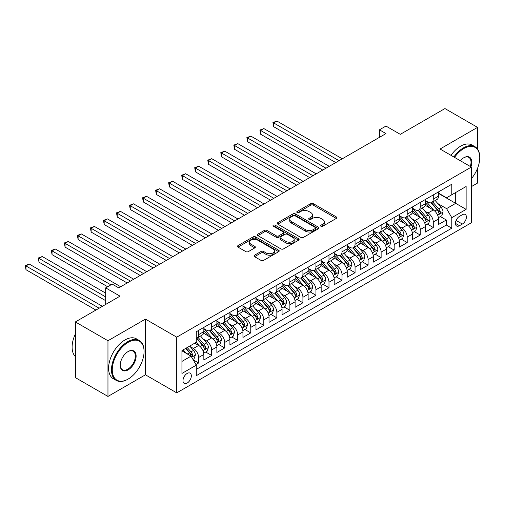 <?xml version="1.0" encoding="UTF-8"?>
<svg xmlns="http://www.w3.org/2000/svg" width="505" height="505" viewBox="0 0 505 505"><rect width="100%" height="100%" fill="white"/><g stroke="black" fill="none" stroke-linecap="round" stroke-linejoin="round"><path stroke-width="0.76" d="M320.94 226.253A1.269 0.732 0 0 0 322.733 226.253L336.33 218.406A1.812 1.048 0 0 0 336.86 217.668A1.812 1.048 0 0 0 336.33 216.929L313.296 203.629A1.812 1.048 0 0 0 310.739 203.629L297.142 211.481A1.269 0.732 0 0 0 296.77 211.999A1.269 0.732 0 0 0 297.142 212.517A1.269 0.732 0 0 0 298.935 212.517L300.696 211.5A5.789 3.346 0 0 1 308.883 211.5L310.802 212.605A5.789 3.346 0 0 1 312.5 214.972A5.789 3.346 0 0 1 310.802 217.333L309.041 218.349A1.269 0.732 0 0 0 308.675 218.867A1.269 0.732 0 0 0 309.041 219.385A1.269 0.732 0 0 0 310.834 219.385L312.595 218.368A5.789 3.346 0 0 1 320.782 218.368L322.701 219.479A5.789 3.346 0 0 1 324.399 221.84A5.789 3.346 0 0 1 322.701 224.207L320.94 225.224A1.269 0.732 0 0 0 320.574 225.735A1.269 0.732 0 0 0 320.94 226.253L320.94 225.224M187.159 383.08A5.902 3.409 120 0 0 191.01 377.885A5.902 3.409 120 0 0 190.107 373.157A5.902 3.409 120 0 0 187.159 373.447A5.902 3.409 120 0 0 183.302 378.649A5.902 3.409 120 0 0 184.205 383.371A5.902 3.409 120 0 0 187.159 383.08M254.564 255.195A1.812 1.048 0 0 0 254.034 255.934A1.812 1.048 0 0 0 254.564 256.673L261.028 260.403A1.812 1.048 0 0 0 263.585 260.403L278.684 251.686A1.812 1.048 0 0 0 279.214 250.947A1.812 1.048 0 0 0 278.684 250.209L255.65 236.914A1.812 1.048 0 0 0 253.093 236.914L237.994 245.626A1.812 1.048 0 0 0 237.464 246.364A1.812 1.048 0 0 0 237.994 247.109L245.802 251.61A1.812 1.048 0 0 0 248.359 251.61L254.823 247.879A1.812 1.048 0 0 0 255.353 247.141A1.812 1.048 0 0 0 254.823 246.402L250.953 244.167A4.842 2.796 0 0 1 249.533 242.192A4.842 2.796 0 0 1 252.519 239.61A4.842 2.796 0 0 1 257.796 240.216L272.959 248.971A4.842 2.796 0 0 1 274.379 250.947A4.842 2.796 0 0 1 271.387 253.529A4.842 2.796 0 0 1 266.116 252.923L263.585 251.465A1.812 1.048 0 0 0 261.028 251.465L254.564 255.195L254.564 256.673M477.534 149.063L477.534 127.374L444.943 108.562L400.295 134.336L385.959 126.061L379.438 129.823L385.959 133.585L118.719 287.875L112.198 284.113L105.684 287.875L105.684 304.433M107.963 340.742L107.963 396.438L145.44 374.805L145.44 319.109L107.963 340.742L75.371 321.931L120.02 296.151L105.684 287.875M145.44 319.109L176.731 337.17L471.342 167.079L471.342 222.774L176.731 392.865L176.731 337.17M477.534 127.374L440.057 149.013L471.342 167.079M300.822 237.426A1.812 1.048 0 0 0 303.379 237.426L318.478 228.708A1.812 1.048 0 0 0 319.008 227.97A1.812 1.048 0 0 0 318.478 227.231L295.45 213.937A1.812 1.048 0 0 0 292.887 213.937L277.788 222.655A1.812 1.048 0 0 0 277.258 223.393A1.812 1.048 0 0 0 277.788 224.132L300.822 237.426M273.88 226.53A1.269 0.732 0 0 1 275.168 226.707L275.168 225.205L298.581 238.72A1.812 1.048 0 0 1 299.111 239.458A1.812 1.048 0 0 1 298.581 240.197L283.482 248.914A1.812 1.048 0 0 1 280.925 248.914L257.891 235.62L257.891 234.143A1.812 1.048 0 0 0 257.361 234.882A1.812 1.048 0 0 0 257.891 235.62M257.891 234.143L264.355 230.413A1.812 1.048 0 0 1 266.911 230.413L276.254 235.803A1.812 1.048 0 0 0 278.81 235.803L283.097 233.329A1.812 1.048 0 0 0 283.627 232.59A1.812 1.048 0 0 0 283.097 231.852L273.375 226.234A1.269 0.732 0 0 1 273.003 225.716A1.269 0.732 0 0 1 273.786 225.041A1.269 0.732 0 0 1 275.168 225.205M107.963 396.438L75.371 377.626L75.371 321.931M471.342 186.648L477.534 183.069L477.534 168.335M195.921 364.547L198.629 362.988L193.219 359.863M190.139 346.569L193.415 348.463A7.373 4.255 60 0 1 198.629 357.49L203.843 354.478L203.843 359.977L211.664 355.457L205.731 352.035M203.18 339.044L206.45 340.932A7.373 4.255 60 0 1 211.664 349.965L216.879 346.954L216.879 352.452L224.7 347.932L218.772 344.511M216.216 331.52L219.486 333.407A7.373 4.255 60 0 1 224.7 342.44L229.914 339.429L229.914 344.921L237.735 340.408L231.808 336.98M229.251 323.989L232.521 325.883A7.373 4.255 60 0 1 237.735 334.91L242.949 331.905L242.949 337.397L250.77 332.883L244.843 329.456M242.286 316.465L245.556 318.352A7.373 4.255 60 0 1 250.77 327.385L255.984 324.374L255.984 329.872L263.806 325.353L257.878 321.931M255.322 308.94L258.592 310.827A7.373 4.255 60 0 1 263.806 319.861L269.026 316.85L269.026 322.341L276.847 317.828L270.914 314.407M268.357 301.416L271.633 303.303A7.373 4.255 60 0 1 276.847 312.336L282.061 309.325L282.061 314.817L289.883 310.304L283.949 306.876M281.392 293.885L284.668 295.779A7.373 4.255 60 0 1 289.883 304.805L295.097 301.794L295.097 307.293L302.918 302.773L296.984 299.351M294.428 286.36L297.704 288.248A7.373 4.255 60 0 1 302.918 297.281L308.132 294.27L308.132 299.768L315.953 295.248L310.019 291.827M307.463 278.836L310.739 280.723A7.373 4.255 60 0 1 315.953 289.756L321.167 286.745L321.167 292.237L328.989 287.724L323.055 284.296M320.498 271.305L323.774 273.199A7.373 4.255 60 0 1 328.989 282.232L334.203 279.221L334.203 284.713L342.024 280.199L336.09 276.772M333.54 263.78L336.81 265.674A7.373 4.255 60 0 1 342.024 274.701L347.238 271.69L347.238 277.188L355.059 272.668L349.132 269.247M346.575 256.256L349.845 258.143A7.373 4.255 60 0 1 355.059 267.177L360.273 264.166L360.273 269.657L368.094 265.144L362.167 261.723M359.61 248.731L362.88 250.619A7.373 4.255 60 0 1 368.094 259.652L373.309 256.641L373.309 262.133L381.13 257.619L375.202 254.192M372.646 241.201L375.916 243.094A7.373 4.255 60 0 1 381.13 252.121L386.344 249.116L386.344 254.608L394.171 250.095L388.238 246.667M385.681 233.676L388.957 235.564A7.373 4.255 60 0 1 394.171 244.597L399.386 241.586L399.386 247.084L407.207 242.564L401.273 239.143M398.716 226.152L401.993 228.039A7.373 4.255 60 0 1 407.207 237.072L412.421 234.061L412.421 239.553L420.242 235.04L414.308 231.612M411.752 218.621L415.028 220.515A7.373 4.255 60 0 1 420.242 229.548L425.456 226.537L425.456 232.029L433.277 227.515L433.277 222.017A7.373 4.255 -120 0 0 428.063 212.99L424.787 211.096M427.344 224.087L433.277 227.515M203.843 354.478A7.373 4.255 -120 0 0 198.629 345.452L194.715 343.192M216.879 346.954A7.373 4.255 -120 0 0 211.664 337.921L203.603 333.268M229.914 339.429A7.373 4.255 -120 0 0 224.7 330.396L216.639 325.744M242.949 331.905A7.373 4.255 -120 0 0 237.735 322.872L229.674 318.213M255.984 324.374A7.373 4.255 -120 0 0 250.77 315.347L242.709 310.689M269.026 316.85A7.373 4.255 -120 0 0 263.806 307.816L255.745 303.164M282.061 309.325A7.373 4.255 -120 0 0 276.847 300.292L268.78 295.64M295.097 301.794A7.373 4.255 -120 0 0 289.883 292.767L281.822 288.109M308.132 294.27A7.373 4.255 -120 0 0 302.918 285.237L294.857 280.584M321.167 286.745A7.373 4.255 -120 0 0 315.953 277.712L307.892 273.06M334.203 279.221A7.373 4.255 -120 0 0 328.989 270.188L320.927 265.535M347.238 271.69A7.373 4.255 -120 0 0 342.024 262.663L333.963 258.005M360.273 264.166A7.373 4.255 -120 0 0 355.059 255.132L346.998 250.48M373.309 256.641A7.373 4.255 -120 0 0 368.094 247.608L360.033 242.956M386.344 249.116A7.373 4.255 -120 0 0 381.13 240.083L373.069 235.425M399.386 241.586A7.373 4.255 -120 0 0 394.171 232.552L386.104 227.9M412.421 234.061A7.373 4.255 -120 0 0 407.207 225.028L399.146 220.376M425.456 226.537A7.373 4.255 -120 0 0 420.242 217.504L412.181 212.851M462.346 214.72L459.481 216.374A5.713 3.301 120 0 0 455.744 221.411A5.713 3.301 120 0 0 456.621 225.987A5.713 3.301 120 0 0 459.481 225.71L462.346 224.05A5.713 3.301 120 0 0 466.083 219.012A5.713 3.301 120 0 0 465.206 214.436A5.713 3.301 120 0 0 462.346 214.72M181.945 361.403L191.067 356.139L196.281 365.166L196.281 375.707L451.786 228.191L451.786 217.655L446.572 208.622L437.822 203.572M196.281 365.166L181.945 373.447L181.945 350.565L196.281 342.289L196.281 331.753L451.786 184.237L451.786 194.772L466.128 186.496L466.128 209.373L451.786 217.655M203.843 328.591L206.45 330.093A7.373 4.255 60 0 0 210.137 330.459L215.351 327.448A7.373 4.255 -120 0 0 216.879 324.077L216.879 319.861M216.879 321.066L219.486 322.569A7.373 4.255 60 0 0 223.172 322.935L228.386 319.924A7.373 4.255 -120 0 0 229.914 316.547L229.914 312.336M229.914 313.536L232.521 315.044A7.373 4.255 60 0 0 236.207 315.41L241.422 312.399A7.373 4.255 -120 0 0 242.949 309.022L242.949 304.805M242.949 306.011L245.556 307.52A7.373 4.255 60 0 0 249.243 307.88L254.457 304.868A7.373 4.255 -120 0 0 255.984 301.498L255.984 297.281M255.984 298.487L258.592 299.989A7.373 4.255 60 0 0 262.284 300.355L267.498 297.344A7.373 4.255 -120 0 0 269.026 293.967L269.026 289.756M269.026 290.962L271.633 292.464A7.373 4.255 60 0 0 275.32 292.831L280.534 289.82A7.373 4.255 -120 0 0 282.061 286.442L282.061 282.226M282.061 283.431L284.668 284.94A7.373 4.255 60 0 0 288.355 285.306L293.569 282.295A7.373 4.255 -120 0 0 295.097 278.918L295.097 274.701M295.097 275.907L297.704 277.409A7.373 4.255 60 0 0 301.39 277.775L306.604 274.764A7.373 4.255 -120 0 0 308.132 271.393L308.132 267.177M308.132 268.382L310.739 269.885A7.373 4.255 60 0 0 314.426 270.251L319.64 267.24A7.373 4.255 -120 0 0 321.167 263.863L321.167 259.652M321.167 260.851L323.774 262.36A7.373 4.255 60 0 0 327.461 262.726L332.675 259.715A7.373 4.255 -120 0 0 334.203 256.338L334.203 252.121M334.203 253.327L336.81 254.836A7.373 4.255 60 0 0 340.496 255.195L345.71 252.191A7.373 4.255 -120 0 0 347.238 248.814L347.238 244.597M347.238 245.802L349.845 247.305A7.373 4.255 60 0 0 353.532 247.671L358.746 244.66A7.373 4.255 -120 0 0 360.273 241.283L360.273 237.072M360.273 238.278L362.88 239.78A7.373 4.255 60 0 0 366.567 240.146L371.781 237.135A7.373 4.255 -120 0 0 373.309 233.758L373.309 229.541M373.309 230.747L375.916 232.256A7.373 4.255 60 0 0 379.608 232.622L384.823 229.611A7.373 4.255 -120 0 0 386.344 226.234L386.344 222.017M386.344 223.223L388.957 224.725A7.373 4.255 60 0 0 392.644 225.091L397.858 222.08A7.373 4.255 -120 0 0 399.386 218.709L399.386 214.492M399.386 215.698L401.993 217.2A7.373 4.255 60 0 0 405.679 217.567L410.893 214.556A7.373 4.255 -120 0 0 412.421 211.178L412.421 206.968M412.421 208.167L415.028 209.676A7.373 4.255 60 0 0 418.714 210.042L423.929 207.031A7.373 4.255 -120 0 0 425.456 203.654L425.456 199.437M196.281 369.382L446.313 225.028L446.313 219.984L438.491 224.504L438.491 219.006A7.373 4.255 -120 0 0 433.277 209.979L425.216 205.32M425.456 200.643L428.063 202.151A7.373 4.255 -120 0 0 431.75 202.511A7.373 4.255 -120 0 0 433.277 199.14L433.277 194.924M431.75 202.511L436.964 199.507A7.373 4.255 -120 0 0 438.491 196.129L438.491 191.913M198.629 330.396L198.629 334.613A7.373 4.255 60 0 1 197.101 337.99A7.373 4.255 60 0 1 196.281 338.287M197.101 337.99L202.316 334.979A7.373 4.255 -120 0 0 203.843 331.602L203.843 327.385M211.664 322.872L211.664 327.082A7.373 4.255 60 0 1 210.137 330.459M224.7 315.341L224.7 319.558A7.373 4.255 60 0 1 223.172 322.935M237.735 307.816L237.735 312.033A7.373 4.255 60 0 1 236.207 315.41M250.77 300.292L250.77 304.509A7.373 4.255 60 0 1 249.243 307.88M263.806 292.767L263.806 296.978A7.373 4.255 60 0 1 262.284 300.355M276.847 285.237L276.847 289.453A7.373 4.255 60 0 1 275.32 292.831M289.883 277.712L289.883 281.929A7.373 4.255 60 0 1 288.355 285.306M302.918 270.188L302.918 274.404A7.373 4.255 60 0 1 301.39 277.775M315.953 262.663L315.953 266.874A7.373 4.255 60 0 1 314.426 270.251M328.989 255.132L328.989 259.349A7.373 4.255 60 0 1 327.461 262.726M342.024 247.608L342.024 251.825A7.373 4.255 60 0 1 340.496 255.195M355.059 240.083L355.059 244.294A7.373 4.255 60 0 1 353.532 247.671M368.094 232.552L368.094 236.769A7.373 4.255 60 0 1 366.567 240.146M381.13 225.028L381.13 229.245A7.373 4.255 60 0 1 379.608 232.622M394.171 217.504L394.171 221.72A7.373 4.255 60 0 1 392.644 225.091M407.207 209.979L407.207 214.189A7.373 4.255 60 0 1 405.679 217.567M420.242 202.448L420.242 206.665A7.373 4.255 60 0 1 418.714 210.042M420.242 229.548L420.242 235.04M407.207 237.072L407.207 242.564M394.171 244.597L394.171 250.095M381.13 252.121L381.13 257.619M368.094 259.652L368.094 265.144M355.059 267.177L355.059 272.668M342.024 274.701L342.024 280.199M328.989 282.232L328.989 287.724M315.953 289.756L315.953 295.248M302.918 297.281L302.918 302.773M289.883 304.805L289.883 310.304M276.847 312.336L276.847 317.828M263.806 319.861L263.806 325.353M250.77 327.385L250.77 332.883M237.735 334.91L237.735 340.408M224.7 342.44L224.7 347.932M211.664 349.965L211.664 355.457M198.629 357.49L198.629 362.988M191.067 356.139L181.945 350.868M446.572 208.622L455.699 203.351L455.699 192.519L466.128 186.496M438.491 193.421L466.128 209.373M438.491 193.118L446.572 197.783L451.786 194.772M145.44 374.805L176.731 392.865M379.438 129.823L379.438 137.347M440.379 216.563L446.313 219.984M446.313 225.028L451.786 228.191M321.451 226.436L322.701 225.71A5.789 3.346 0 0 0 324.399 223.349L324.399 221.84M312.5 214.972L312.5 216.475A5.789 3.346 0 0 1 310.802 218.842L309.552 219.561M336.305 218.419L313.296 205.137A1.812 1.048 0 0 0 310.739 205.137L297.647 212.693M318.453 228.727L295.45 215.439A1.812 1.048 0 0 0 292.887 215.439L277.813 224.144M315.278 228.487A1.269 0.732 0 0 0 315.65 227.97A1.269 0.732 0 0 0 315.278 227.458L295.065 215.78A1.269 0.732 0 0 0 293.272 215.78L291.417 216.853A5.789 3.346 0 0 0 289.718 219.22A5.789 3.346 0 0 0 291.417 221.581L305.235 229.56A5.789 3.346 0 0 0 313.428 229.56L315.278 228.487L315.278 229.996A1.269 0.732 0 0 0 315.65 229.478L315.65 227.97M289.718 219.22L289.718 220.723A5.789 3.346 0 0 0 291.417 223.09L291.417 221.581M315.278 229.996L313.428 231.069A5.789 3.346 0 0 1 305.235 231.069L291.417 223.09M257.916 235.633L264.355 231.915L264.355 230.413M283.627 232.59L283.627 234.093A1.812 1.048 0 0 1 283.097 234.831L278.81 237.306A1.812 1.048 0 0 1 276.254 237.306L266.911 231.915A1.812 1.048 0 0 0 264.355 231.915M275.168 226.707L298.556 240.21M285.95 241.396A4.842 2.796 0 0 0 291.221 242.002A4.842 2.796 0 0 0 294.213 239.42A4.842 2.796 0 0 0 292.793 237.445L287.452 234.364A1.812 1.048 0 0 0 284.889 234.364L280.603 236.839A1.812 1.048 0 0 0 280.073 237.577A1.812 1.048 0 0 0 280.603 238.316L285.95 241.396L285.95 242.905A4.842 2.796 0 0 0 291.221 243.511A4.842 2.796 0 0 0 294.213 240.929L294.213 239.42M280.073 237.577L280.073 239.08A1.812 1.048 0 0 0 280.603 239.818L280.603 238.316M285.95 242.905L280.603 239.818M274.379 250.947L274.379 252.456A4.842 2.796 0 0 1 271.387 255.038A4.842 2.796 0 0 1 266.116 254.432L263.585 252.967A1.812 1.048 0 0 0 261.028 252.967L254.589 256.685M249.533 242.192L249.533 243.7A4.842 2.796 0 0 0 250.953 245.676L250.953 244.167M254.798 247.898L250.953 245.676M278.659 251.698L255.65 238.417A1.812 1.048 0 0 0 253.093 238.417L238.019 247.122M438.384 217.718L441.749 215.774L443.055 212.012A4.886 2.822 -120 0 0 441.149 207.422L435.196 200.523M434.003 210.452L426.94 202.278A14.102 8.143 -120 0 0 425.456 200.725M430.127 208.161L426.176 203.584A11.71 6.761 -120 0 0 425.456 202.795M342.283 158.797L276.91 121.055L273.653 122.936L273.653 126.698L335.768 162.559M431.087 202.776L437.109 209.752A4.886 2.822 60 0 1 438.851 213.123L439.205 213.697L439.868 213.609L440.417 212.22A4.886 2.822 -120 0 0 438.675 208.849L432.716 201.956M431.44 202.663L437.911 210.162A2.487 1.439 60 0 1 438.542 211.134L440.417 212.22M273.653 126.698L272.934 122.519L339.025 160.678M272.934 122.519L276.91 121.055M471.342 178.757A22.491 12.985 120 0 0 479.75 157.705A22.491 12.985 120 0 0 463.849 148.527A22.491 12.985 120 0 0 454.538 157.377M453.862 156.986A23.047 13.307 -60 0 1 463.457 147.845A23.047 13.307 -60 0 1 474.978 146.709A23.047 13.307 -60 0 1 479.75 157.257L479.75 157.705M460.308 160.71A11.249 6.496 -60 0 1 463.849 157.705L463.849 157.705A11.249 6.496 -60 0 1 470.969 166.858M450.997 155.332A23.047 13.307 -60 0 1 460.585 146.191A23.047 13.307 -60 0 1 472.112 145.049L474.978 146.709M470.288 166.467A10.693 6.174 120 0 0 468.804 157.402A10.693 6.174 120 0 0 463.647 157.825M127.778 379.28L128.169 379.053A22.491 12.985 120 0 0 144.07 351.505A22.491 12.985 120 0 0 128.169 342.327A22.491 12.985 120 0 0 112.268 369.875A22.491 12.985 120 0 0 128.169 379.053L127.778 379.28A23.047 13.307 -60 0 1 116.257 380.423A23.047 13.307 -60 0 1 112.722 361.952A23.047 13.307 -60 0 1 127.778 341.651A23.047 13.307 -60 0 1 139.298 340.509A23.047 13.307 -60 0 1 144.07 351.057L144.07 351.505M128.169 369.875A11.249 6.496 -60 0 1 120.215 365.279A11.249 6.496 -60 0 1 128.169 351.505L128.169 351.505A11.249 6.496 -60 0 1 136.123 356.101A11.249 6.496 -60 0 1 128.169 369.875M120.222 365.052A10.693 6.174 120 0 0 122.431 369.723A10.693 6.174 120 0 0 127.778 369.193A10.693 6.174 120 0 0 134.766 359.775A10.693 6.174 120 0 0 133.124 351.202A10.693 6.174 120 0 0 127.973 351.625M116.257 380.423L113.385 378.763A23.047 13.307 -60 0 1 109.856 360.299A23.047 13.307 -60 0 1 124.912 339.991A23.047 13.307 -60 0 1 136.432 338.849L139.298 340.509M75.371 356.549A23.047 13.307 -60 0 1 75.371 333.969M425.343 225.243L428.713 223.298L430.02 219.536A4.886 2.822 -120 0 0 428.114 214.947L422.161 208.054M420.968 217.977L413.904 209.802A14.102 8.143 -120 0 0 412.421 208.249M417.092 215.685L413.14 211.109A11.71 6.761 -120 0 0 412.421 210.326M329.247 166.322L263.875 128.579L260.618 130.46L260.618 134.223L322.733 170.09M418.052 210.307L424.074 217.283A4.886 2.822 60 0 1 425.816 220.647L426.169 221.228L426.832 221.133L427.381 219.744A4.886 2.822 -120 0 0 425.639 216.38L419.68 209.48M418.405 210.194L424.875 217.687A2.487 1.439 60 0 1 425.507 218.659L427.381 219.744M260.618 134.223L259.898 130.05L325.99 168.203M259.898 130.05L263.875 128.579M412.307 232.767L415.678 230.823L416.978 227.061A4.886 2.822 -120 0 0 415.078 222.471L409.119 215.578M407.926 225.508L400.863 217.327A14.102 8.143 -120 0 0 399.386 215.78M404.057 223.21L400.105 218.633A11.71 6.761 -120 0 0 399.386 217.851M316.212 173.853L250.84 136.104L247.576 137.985L247.576 141.754L309.698 177.615M405.01 217.832L411.038 224.807A4.886 2.822 60 0 1 412.781 228.172L413.134 228.752L413.797 228.658L414.346 227.269A4.886 2.822 -120 0 0 412.604 223.904L406.645 217.005M405.37 217.718L411.84 225.211A2.487 1.439 60 0 1 412.465 226.189L414.346 227.269M247.576 141.754L246.863 137.575L312.955 175.734M246.863 137.575L250.84 136.104M399.272 240.298L402.643 238.354L403.943 234.585A4.886 2.822 -120 0 0 402.043 230.002L396.084 223.103M394.891 233.032L387.827 224.851A14.102 8.143 -120 0 0 386.344 223.305M391.022 230.734L387.07 226.164A11.71 6.761 -120 0 0 386.344 225.375M303.177 181.377L237.805 143.635L234.541 145.516L234.541 149.278L296.656 185.139M391.975 225.356L398.003 232.332A4.886 2.822 60 0 1 399.745 235.696L400.099 236.277L400.762 236.182L401.305 234.793A4.886 2.822 -120 0 0 399.569 231.429L393.61 224.536M392.334 225.243L398.805 232.742A2.487 1.439 60 0 1 399.43 233.714L401.305 234.793M234.541 149.278L233.828 145.099L299.919 183.258M233.828 145.099L237.805 143.635M386.237 247.822L389.608 245.878L390.908 242.116A4.886 2.822 -120 0 0 389.008 237.527L383.049 230.633M381.856 240.557L374.792 232.382A14.102 8.143 -120 0 0 373.309 230.829M377.986 238.265L374.035 233.689A11.71 6.761 -120 0 0 373.309 232.9M290.141 188.902L224.763 151.159L221.506 153.04L221.506 156.803L283.621 192.664M378.939 232.887L384.968 239.862A4.886 2.822 60 0 1 386.71 243.227L387.064 243.801L387.72 243.713L388.269 242.324A4.886 2.822 -120 0 0 386.527 238.953L380.574 232.06M379.293 232.773L385.769 240.266A2.487 1.439 60 0 1 386.394 241.239L388.269 242.324M221.506 156.803L220.792 152.624L286.884 190.783M220.792 152.624L224.763 151.159M373.201 255.347L376.572 253.403L377.873 249.64A4.886 2.822 -120 0 0 375.973 245.051L370.013 238.158M368.82 248.088L361.757 239.907A14.102 8.143 -120 0 0 360.273 238.354M364.945 245.79L360.999 241.213A11.71 6.761 -120 0 0 360.273 240.43M277.106 196.432L211.728 158.684L208.47 160.565L208.47 164.327L270.585 200.195M365.904 240.412L371.933 247.387A4.886 2.822 60 0 1 373.668 250.751L374.028 251.332L374.685 251.237L375.234 249.849A4.886 2.822 -120 0 0 373.492 246.484L367.539 239.585M366.258 240.298L372.734 247.791A2.487 1.439 60 0 1 373.359 248.763L375.234 249.849M208.47 164.327L207.757 160.154L273.849 198.314M207.757 160.154L211.728 158.684M360.166 262.871L363.537 260.927L364.837 257.165A4.886 2.822 -120 0 0 362.937 252.582L356.978 245.682M355.785 255.612L348.721 247.431A14.102 8.143 -120 0 0 347.238 245.884M351.909 253.314L347.958 248.744A11.71 6.761 -120 0 0 347.238 247.955M264.071 203.957L198.692 166.214L195.435 168.096L195.435 171.858L257.55 207.719M352.869 247.936L358.891 254.911A4.886 2.822 60 0 1 360.633 258.276L360.993 258.857L361.649 258.762L362.199 257.373A4.886 2.822 -120 0 0 360.456 254.009L354.504 247.115M353.222 247.822L359.699 255.315A2.487 1.439 60 0 1 360.324 256.294L362.199 257.373M195.435 171.858L194.715 167.679L260.807 205.838M194.715 167.679L198.692 166.214M347.131 270.402L350.495 268.458L351.802 264.689A4.886 2.822 -120 0 0 349.896 260.107L343.943 253.207M342.75 263.137L335.686 254.962A14.102 8.143 -120 0 0 334.203 253.409M338.874 260.845L334.922 256.269A11.71 6.761 -120 0 0 334.203 255.48M251.035 211.481L185.657 173.739L182.4 175.62L182.4 179.382L244.515 215.244M339.833 255.461L345.856 262.436A4.886 2.822 60 0 1 347.598 265.807L347.958 266.381L348.614 266.293L349.163 264.898A4.886 2.822 -120 0 0 347.421 261.533L341.468 254.64M340.187 255.347L346.664 262.846A2.487 1.439 60 0 1 347.288 263.818L349.163 264.898M182.4 179.382L181.68 175.203L247.772 213.362M181.68 175.203L185.657 173.739M334.095 277.927L337.46 275.982L338.767 272.22A4.886 2.822 -120 0 0 336.86 267.631L330.908 260.738M329.715 270.661L322.651 262.486A14.102 8.143 -120 0 0 321.167 260.933M325.839 268.37L321.887 263.793A11.71 6.761 -120 0 0 321.167 263.01M237.994 219.006L172.622 181.263L169.364 183.145L169.364 186.907L231.479 222.768M326.798 262.991L332.82 269.967A4.886 2.822 60 0 1 334.562 273.331L334.916 273.912L335.579 273.817L336.128 272.429A4.886 2.822 -120 0 0 334.386 269.064L328.427 262.164M327.152 262.878L333.622 270.371A2.487 1.439 60 0 1 334.253 271.343L336.128 272.429M169.364 186.907L168.645 182.734L234.737 220.887M168.645 182.734L172.622 181.263M321.06 285.451L324.425 283.507L325.731 279.745A4.886 2.822 -120 0 0 323.825 275.156L317.872 268.262M316.679 278.192L309.615 270.011A14.102 8.143 -120 0 0 308.132 268.458M312.803 275.894L308.852 271.318A11.71 6.761 -120 0 0 308.132 270.535M224.959 226.537L159.586 188.788L156.329 190.669L156.329 194.438L218.444 230.299M313.763 270.516L319.785 277.491A4.886 2.822 60 0 1 321.527 280.856L321.881 281.436L322.543 281.342L323.093 279.953A4.886 2.822 -120 0 0 321.35 276.589L315.391 269.689M314.116 270.402L320.587 277.895A2.487 1.439 60 0 1 321.218 278.867L323.093 279.953M156.329 194.438L155.609 190.259L221.701 228.418M155.609 190.259L159.586 188.788M308.018 292.982L311.389 291.038L312.696 287.269A4.886 2.822 -120 0 0 310.79 282.686L304.837 275.787M303.644 285.716L296.58 277.535A14.102 8.143 -120 0 0 295.097 275.989M299.768 283.419L295.816 278.848A11.71 6.761 -120 0 0 295.097 278.059M211.923 234.061L146.551 196.319L143.294 198.2L143.294 201.962L205.409 237.823M300.727 278.04L306.75 285.016A4.886 2.822 60 0 1 308.492 288.38L308.845 288.961L309.508 288.866L310.057 287.478A4.886 2.822 -120 0 0 308.315 284.113L302.356 277.22M301.081 277.927L307.551 285.426A2.487 1.439 60 0 1 308.183 286.398L310.057 287.478M143.294 201.962L142.574 197.783L208.666 235.942M142.574 197.783L146.551 196.319M294.983 300.507L298.354 298.562L299.654 294.8A4.886 2.822 -120 0 0 297.754 290.211L291.802 283.311M290.602 293.241L283.539 285.066A14.102 8.143 -120 0 0 282.061 283.513M286.733 290.949L282.781 286.373A11.71 6.761 -120 0 0 282.061 285.584M198.888 241.586L133.516 203.843L130.252 205.724L130.252 209.487L192.373 245.348M287.692 285.571L293.714 292.546A4.886 2.822 60 0 1 295.457 295.911L295.81 296.486L296.473 296.397L297.022 295.008A4.886 2.822 -120 0 0 295.28 291.637L289.321 284.744M288.046 285.458L294.516 292.95A2.487 1.439 60 0 1 295.141 293.923L297.022 295.008M130.252 209.487L129.539 205.308L195.631 243.467M129.539 205.308L133.516 203.843M281.948 308.031L285.319 306.087L286.619 302.325A4.886 2.822 -120 0 0 284.719 297.735L278.76 290.842M277.567 300.765L270.503 292.591A14.102 8.143 -120 0 0 269.026 291.038M273.697 298.474L269.746 293.897A11.71 6.761 -120 0 0 269.026 293.115M185.853 249.11L120.48 211.368L117.217 213.249L117.217 217.011L179.332 252.879M274.651 293.096L280.679 300.071A4.886 2.822 60 0 1 282.421 303.436L282.775 304.016L283.438 303.922L283.987 302.533A4.886 2.822 -120 0 0 282.245 299.168L276.286 292.269M275.01 292.982L281.481 300.475A2.487 1.439 60 0 1 282.106 301.447L283.987 302.533M117.217 217.011L116.504 212.839L182.595 250.998M116.504 212.839L120.48 211.368M268.912 315.556L272.283 313.611L273.584 309.849A4.886 2.822 -120 0 0 271.684 305.26L265.725 298.367M264.532 308.296L257.468 300.115A14.102 8.143 -120 0 0 255.984 298.569M260.662 305.998L256.71 301.428A11.71 6.761 -120 0 0 255.984 300.639M172.817 256.641L107.445 218.899L104.181 220.78L104.181 224.542L166.296 260.403M261.615 300.62L267.644 307.595A4.886 2.822 60 0 1 269.386 310.96L269.739 311.541L270.396 311.446L270.945 310.057A4.886 2.822 -120 0 0 269.203 306.693L263.25 299.8M261.969 300.507L268.445 308A2.487 1.439 60 0 1 269.07 308.978L270.945 310.057M104.181 224.542L103.468 220.363L169.56 258.522M103.468 220.363L107.445 218.899M255.877 323.086L259.248 321.142L260.548 317.374A4.886 2.822 -120 0 0 258.648 312.791L252.689 305.891M251.496 315.821L244.433 307.64A14.102 8.143 -120 0 0 242.949 306.093M247.62 313.523L243.675 308.953A11.71 6.761 -120 0 0 242.949 308.164M159.782 264.166L94.403 226.423L91.146 228.304L91.146 232.066L153.261 267.928M248.58 308.145L254.608 315.12A4.886 2.822 60 0 1 256.344 318.485L256.704 319.065L257.361 318.977L257.91 317.582A4.886 2.822 -120 0 0 256.168 314.217L250.215 307.324M248.933 308.031L255.41 315.53A2.487 1.439 60 0 1 256.035 316.502L257.91 317.582M91.146 232.066L90.433 227.888L156.525 266.047M90.433 227.888L94.403 226.423M242.842 330.611L246.213 328.667L247.513 324.904A4.886 2.822 -120 0 0 245.613 320.315L239.654 313.422M238.461 323.345L231.397 315.17A14.102 8.143 -120 0 0 229.914 313.618M234.585 321.054L230.633 316.477A11.71 6.761 -120 0 0 229.914 315.694M146.747 271.69L81.368 233.948L78.111 235.829L78.111 239.591L140.226 275.452M235.545 315.675L241.567 322.651A4.886 2.822 60 0 1 243.309 326.015L243.669 326.596L244.325 326.501L244.875 325.113A4.886 2.822 -120 0 0 243.132 321.748L237.18 314.849M235.898 315.562L242.375 323.055A2.487 1.439 60 0 1 243 324.027L244.875 325.113M78.111 239.591L77.391 235.418L143.483 273.571M77.391 235.418L81.368 233.948M229.807 338.135L233.171 336.191L234.478 332.429A4.886 2.822 -120 0 0 232.578 327.84L226.619 320.946M225.426 330.876L218.362 322.695A14.102 8.143 -120 0 0 216.879 321.142M221.55 328.578L217.598 324.002A11.71 6.761 -120 0 0 216.879 323.219M133.711 279.221L68.333 241.472L65.076 243.353L65.076 247.122L127.191 282.983M222.509 323.2L228.531 330.175A4.886 2.822 60 0 1 230.274 333.54L230.633 334.121L231.29 334.026L231.839 332.637A4.886 2.822 -120 0 0 230.097 329.273L224.144 322.373M222.863 323.086L229.339 330.579A2.487 1.439 60 0 1 229.964 331.551L231.839 332.637M65.076 247.122L64.356 242.943L130.448 281.102M64.356 242.943L68.333 241.472M216.771 345.666L220.136 343.716L221.442 339.953A4.886 2.822 -120 0 0 219.536 335.37L213.583 328.471M212.39 338.401L205.327 330.219A14.102 8.143 -120 0 0 203.843 328.673M208.514 336.103L204.563 331.533A11.71 6.761 -120 0 0 203.843 330.743M120.676 286.745L55.297 249.003L52.04 250.884L52.04 254.646L107.634 286.745M209.474 330.724L215.496 337.7A4.886 2.822 60 0 1 217.238 341.064L217.592 341.645L218.255 341.55L218.804 340.162A4.886 2.822 -120 0 0 217.062 336.797L211.103 329.904M209.827 330.611L216.298 338.104A2.487 1.439 60 0 1 216.929 339.082L218.804 340.162M52.04 254.646L51.321 250.467L110.898 284.864M51.321 250.467L55.297 249.003M203.736 353.191L207.1 351.246L208.407 347.484A4.886 2.822 -120 0 0 206.501 342.895L200.548 335.995M199.355 345.925L196.237 342.314M195.479 343.634L194.974 343.047M105.684 293.14L42.262 256.527L39.005 258.409L39.005 262.171L105.684 300.671M196.439 338.255L202.461 345.224A4.886 2.822 60 0 1 204.203 348.595L204.557 349.17L205.219 349.081L205.769 347.692A4.886 2.822 -120 0 0 204.026 344.322L198.067 337.428M196.792 338.135L203.262 345.635A2.487 1.439 60 0 1 203.894 346.607L205.769 347.692M39.005 262.171L38.285 257.992L105.684 296.902M38.285 257.992L42.262 256.527M192.96 359.409L194.065 358.771L195.372 355.009A4.886 2.822 -120 0 0 193.465 350.419L189.716 346.077M186.219 353.336L183.201 349.839M182.444 351.158L181.945 350.577M102.42 306.314L29.227 264.052L25.97 265.933L25.97 269.695L95.906 310.076M185.676 348.412L189.425 352.755A4.886 2.822 60 0 1 191.168 356.12L191.521 356.7L192.184 356.606L192.733 355.217A4.886 2.822 -120 0 0 190.991 351.852L187.241 347.509M185.979 348.235L190.227 353.159A2.487 1.439 60 0 1 190.858 354.131L192.733 355.217M25.97 269.695L25.25 265.523L99.163 308.195M25.25 265.523L29.227 264.052M193.415 348.463L198.629 345.452M206.45 340.932L211.664 337.921M219.486 333.407L224.7 330.396M232.521 325.883L237.735 322.872M245.556 318.352L250.77 315.347M258.592 310.827L263.806 307.816M271.633 303.303L276.847 300.292M284.668 295.779L289.883 292.767M297.704 288.248L302.918 285.237M310.739 280.723L315.953 277.712M323.774 273.199L328.989 270.188M336.81 265.674L342.024 262.663M349.845 258.143L355.059 255.132M362.88 250.619L368.094 247.608M375.916 243.094L381.13 240.083M388.957 235.564L394.171 232.552M401.993 228.039L407.207 225.028M415.028 220.515L420.242 217.504M428.063 212.99L433.277 209.979M433.277 199.14L438.491 196.129M198.629 334.613L203.843 331.602M211.664 327.082L216.879 324.077M224.7 319.558L229.914 316.547M237.735 312.033L242.949 309.022M250.77 304.509L255.984 301.498M263.806 296.978L269.026 293.967M276.847 289.453L282.061 286.442M289.883 281.929L295.097 278.918M302.918 274.404L308.132 271.393M315.953 266.874L321.167 263.863M328.989 259.349L334.203 256.338M342.024 251.825L347.238 248.814M355.059 244.294L360.273 241.283M368.094 236.769L373.309 233.758M381.13 229.245L386.344 226.234M394.171 221.72L399.386 218.709M407.207 214.189L412.421 211.178M420.242 206.665L425.456 203.654M433.277 222.017L438.491 219.006M456.097 220.439L462.346 224.05M455.441 223.374L459.481 225.71M322.701 225.71L322.701 224.207M309.041 219.385L309.041 218.349M310.802 218.842L310.802 217.333M297.142 212.517L297.142 211.481M310.739 205.137L310.739 203.629M313.296 205.137L313.296 203.629M336.33 218.406L336.33 216.929M277.788 224.132L277.788 222.655M292.887 215.439L292.887 213.937M295.45 215.439L295.45 213.937M318.478 228.708L318.478 227.231M305.235 231.069L305.235 229.56M313.428 231.069L313.428 229.56M266.911 231.915L266.911 230.413M276.254 237.306L276.254 235.803M278.81 237.306L278.81 235.803M283.097 234.831L283.097 233.329M298.581 240.197L298.581 238.72M261.028 252.967L261.028 251.465M263.585 252.967L263.585 251.465M266.116 254.432L266.116 252.923M254.823 247.879L254.823 246.402M237.994 247.109L237.994 245.626M253.093 238.417L253.093 236.914M255.65 238.417L255.65 236.914M278.684 251.686L278.684 250.209M437.639 215.212L443.024 212.1M426.94 202.278L427.609 201.886M438.675 208.849L441.149 207.422M434.78 211.103L437.109 209.752M424.598 222.737L429.982 219.631M413.904 209.802L414.573 209.411M425.639 216.38L428.114 214.947M421.744 218.627L424.074 217.283M411.562 230.267L416.947 227.155M400.863 217.327L401.538 216.942M412.604 223.904L415.078 222.471M408.709 226.152L411.038 224.807M398.527 237.792L403.912 234.68M387.827 224.851L388.503 224.466M399.569 231.429L402.043 230.002M395.674 233.676L398.003 232.332M385.492 245.316L390.876 242.211M374.792 232.382L375.467 231.991M386.527 238.953L389.008 237.527M382.638 241.207L384.968 239.862M372.456 252.841L377.841 249.735M361.757 239.907L362.426 239.522M373.492 246.484L375.973 245.051M369.597 248.731L371.933 247.387M359.421 260.372L364.806 257.26M348.721 247.431L349.391 247.046M360.456 254.009L362.937 252.582M356.562 256.256L358.891 254.911M346.386 267.896L351.77 264.784M335.686 254.962L336.355 254.57M347.421 261.533L349.896 260.107M343.526 263.787L345.856 262.436M333.351 275.421L338.735 272.315M322.651 262.486L323.32 262.095M334.386 269.064L336.86 267.631M330.491 271.311L332.82 269.967M320.315 282.945L325.7 279.839M309.615 270.011L310.285 269.626M321.35 276.589L323.825 275.156M317.456 278.836L319.785 277.491M307.274 290.476L312.658 287.364M296.58 277.535L297.249 277.15M308.315 284.113L310.79 282.686M304.42 286.36L306.75 285.016M294.238 298L299.623 294.895M283.539 285.066L284.214 284.675M295.28 291.637L297.754 290.211M291.385 293.891L293.714 292.546M281.203 305.525L286.587 302.419M270.503 292.591L271.179 292.206M282.245 299.168L284.719 297.735M278.35 301.416L280.679 300.071M268.168 313.056L273.552 309.944M257.468 300.115L258.143 299.73M269.203 306.693L271.684 305.26M265.314 308.94L267.644 307.595M255.132 320.58L260.517 317.468M244.433 307.64L245.108 307.255M256.168 314.217L258.648 312.791M252.273 316.465L254.608 315.12M242.097 328.105L247.482 324.999M231.397 315.17L232.066 314.779M243.132 321.748L245.613 320.315M239.237 323.995L241.567 322.651M229.062 335.629L234.446 332.524M218.362 322.695L219.031 322.31M230.097 329.273L232.578 327.84M226.202 331.52L228.531 330.175M216.026 343.16L221.411 340.048M205.327 330.219L205.996 329.834M217.062 336.797L219.536 335.37M213.167 339.044L215.496 337.7M202.991 350.685L208.376 347.573M204.026 344.322L206.501 342.895M200.132 346.575L202.461 345.224M191.685 357.212L195.34 355.103M190.991 351.852L193.465 350.419M187.317 353.973L189.425 352.755"/></g></svg>
